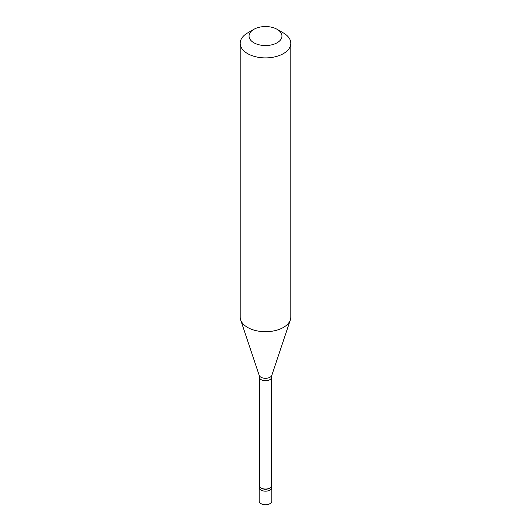 <?xml version="1.0" encoding="UTF-8"?>
<svg xmlns="http://www.w3.org/2000/svg" width="531" height="531" viewBox="0 0 531 531"><rect width="100%" height="100%" fill="white"/><g stroke="black" fill="none" stroke-linecap="round" stroke-linejoin="round"><path stroke-width="0.8" d="M259.174 485.573L259.174 501.072A6.326 3.651 0 0 0 263.077 504.45A6.326 3.651 0 0 0 269.974 503.66A6.326 3.651 180 0 0 271.826 501.072L271.826 487.511A6.326 3.651 180 0 1 269.974 490.093A6.326 3.651 0 0 1 263.077 490.89A6.326 3.651 0 0 1 259.174 487.511A6.326 3.651 0 0 0 263.077 490.89A6.326 3.651 0 0 0 269.974 490.093A6.326 3.651 180 0 0 271.826 487.511L271.826 485.573A6.326 3.651 180 0 1 269.974 488.155A6.326 3.651 0 0 1 263.077 488.951A6.326 3.651 0 0 1 259.174 485.573A6.326 3.651 0 0 1 259.486 484.431M259.486 377.275L259.486 485.573A6.014 3.471 0 0 0 263.197 488.779A6.014 3.471 0 0 0 269.748 488.029A6.014 3.471 180 0 0 271.514 485.573L271.514 377.275A6.014 3.471 180 0 1 269.748 379.731A6.014 3.471 0 0 1 263.197 380.481A6.014 3.471 0 0 1 259.486 377.275L259.174 375.304A6.445 3.717 0 0 0 263.615 378.158A6.445 3.717 0 0 0 270.053 377.229A6.445 3.717 180 0 0 271.826 375.304L290.357 319.868A25.315 14.616 180 0 1 283.401 327.435A25.315 14.616 0 0 1 258.086 331.072A25.315 14.616 0 0 1 240.643 319.868A25.315 14.616 0 0 1 240.185 317.1L240.185 43.283A25.315 14.616 0 0 0 255.816 56.784A25.315 14.616 0 0 0 283.401 53.618A25.315 14.616 180 0 0 290.815 43.283A25.315 14.616 180 0 0 283.401 32.949L277.136 29.331A16.454 9.498 180 0 1 277.136 42.765A16.454 9.498 0 0 1 253.864 42.765A16.454 9.498 0 0 1 253.864 29.331L253.864 29.331A16.454 9.498 180 0 1 277.136 29.331M247.599 32.949L253.864 29.331L247.599 32.949A25.315 14.616 0 0 0 240.185 43.283M271.514 484.431A6.326 3.651 180 0 1 271.826 485.573M290.815 43.283L290.815 317.1A25.315 14.616 180 0 1 290.357 319.868M259.174 375.304L240.643 319.868M271.514 377.275L271.826 375.304"/></g></svg>
